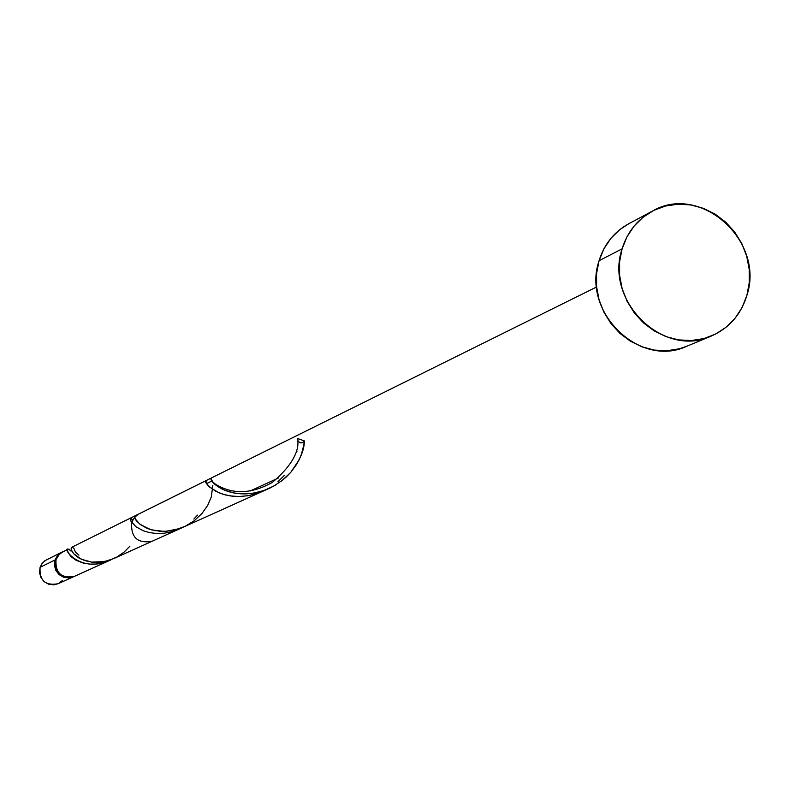 <?xml version="1.0" encoding="UTF-8"?>
<svg xmlns="http://www.w3.org/2000/svg" width="789" height="789" viewBox="0 0 789 789"><rect width="100%" height="100%" fill="white"/><g stroke="black" fill="none" stroke-linecap="round" stroke-linejoin="round"><path stroke-width="1.18" d="M55.013 560.012L57.587 555.397L61.729 552.172L57.577 555.417L55.013 560.012L40.091 567.311L55.013 560.012L54.402 565.269L55.832 570.398L59.086 574.609L63.662 577.262L68.87 577.952L73.407 576.818C60.309 579.057 54.185 573.455 55.013 560.012M61.729 552.182L44.776 560.792L41.718 563.977L40.091 567.311L42.596 562.813L46.62 559.667M622.097 248.841C627.363 231.956 637.423 219.401 652.276 211.186C700.159 182.644 765.271 240.97 746.877 295.441C740.95 314.633 729.125 328.165 711.392 336.015C663.608 358.758 604.137 300.974 622.097 248.841L599.048 260.745L622.097 248.841L627.008 236.749L634.129 226.058L643.183 217.153L653.825 210.387L665.62 205.998L678.136 204.173L690.868 204.953L703.354 208.306L715.1 214.105L725.673 222.113L734.677 232.035L741.759 243.495L746.66 256.04L749.205 269.217L749.274 282.521L746.877 295.441L742.094 307.493L735.101 318.214L726.166 327.179L715.613 334.063L703.857 338.58L691.342 340.542L678.54 339.881L665.965 336.617L654.081 330.857L643.38 322.829L634.257 312.838L627.087 301.27L622.136 288.587L619.612 275.272L619.602 261.849L622.097 248.841M652.276 211.186L628.744 223.741C614.138 231.828 604.246 244.156 599.048 260.745C581.355 311.941 639.761 368.621 686.765 346.263L711.392 336.015M68.002 549.065L59.648 553.809L56.019 559.519C55.191 572.982 61.325 578.593 74.432 576.355L109.77 560.387L102.708 562.873L95.982 564.036L89.463 564.086L83.456 563.129L75.951 560.239L70.734 556.393L67.469 551.047L67.676 549.341L69.136 549.223M69.708 549.677L70.32 550.416C58.435 541.777 77.618 576.503 111.772 559.421L109.77 560.387M206.974 483.706L205.554 480.974L205.781 482.562L209.864 487.286L218.888 492.75L225.23 494.89L232.558 496.212L240.625 496.488L249.127 495.531L257.727 493.263L266.09 489.693L256.898 493.539L247.707 495.778L238.682 496.528L230.26 495.916L222.774 494.18L215.594 491.162L208.276 485.817L205.909 482.799L205.396 480.945L138.361 514.211L134.515 517.397L131.674 522.515C130.787 537.477 137.592 543.729 152.099 541.274L179.142 529.054L172.406 531.549L164.428 533.196L156.656 533.512L149.476 532.614L143.203 530.731L135.964 526.756L130.668 520.878L130.126 518.6L130.974 518.156M197.506 515.128L193.847 519.063M205.929 481.329L206.55 482.503M284.582 475.185L277.896 481.793M249.965 491.064L278.231 478.104L249.965 491.064M130.432 518.107L71.414 547.438L71.286 549.755L73.624 553.671L81.247 559.204L91.731 562.133L104.296 561.61L113.833 558.553L263.141 491.113M131.319 518.373L132.424 519.892M304.327 440.903L297.65 438.536L298.064 441.1L300.037 442.777L302.562 442.698L304.327 440.903L297.65 438.536L298.074 441.12L300.234 442.846L302.404 442.767L304.327 440.903L297.65 438.536L304.327 440.903C304.505 449.809 299.988 460.293 290.766 472.355L296.911 463.932L301.102 455.44L303.469 447.55L304.327 440.903M281.417 481.083L290.766 472.355L296.911 463.932L301.102 455.44L304.051 444.039L302.503 451.377L299.248 459.652L290.766 472.355L283.103 479.751L274.059 485.916L264.059 490.442L253.673 493.115L243.495 493.904L234.106 492.997L225.989 490.758L219.52 487.661L212.004 481.27L210.732 478.312L212.349 481.615M270.371 487.829L276.111 484.712M179.882 528.512L166.538 531.283L158.855 531.184L163.915 531.391L151.873 529.932L145.896 527.792L149.772 529.301L139.821 524.123L135.087 518.708L136.102 520.346L134.584 517.377L135.087 518.708L134.801 515.947L596.612 286.979L210.683 478.321L213.158 482.661L219.352 487.563L225.003 490.373L234.57 493.086L245.921 493.875L251.977 493.372L261.267 491.35L267.816 488.983M211.531 479.278L211.018 478.499M212.083 480.688L211.807 479.909M135.333 515.996L134.623 516.114L134.722 517.87L136.576 520.967L140.55 524.675L146.724 528.157L154.871 530.622L164.467 531.382L174.793 530.021L185.03 526.381L194.35 520.671L202.092 513.363L207.793 505.167L211.294 496.922L212.862 485.294M296.94 451.278L296.782 451.998M297.867 444.749L297.69 446.781M286.407 476.872L290.766 472.355L281.505 481.024L286.407 476.872M261.267 491.35L264.335 490.344L261.267 491.35M255.074 492.859L258.181 492.188L255.074 492.859M248.939 493.697L251.977 493.372L248.939 493.697M240.073 493.766L245.921 493.875L234.57 493.086L240.073 493.766M231.976 492.563L234.57 493.086L231.976 492.563M225.003 490.373L229.53 491.922L225.003 490.373M221.088 488.539L222.962 489.486L221.088 488.539M217.784 486.566L215.16 484.564L217.784 486.566M213.158 482.661L215.16 484.564L213.158 482.661M210.969 479.633L211.787 480.984L210.969 479.633M62.903 551.59L58.159 555.446L56.019 559.519L55.408 564.786L56.838 569.924L60.092 574.136L64.678 576.798L69.886 577.489L74.511 576.315M78.949 555.15L75.409 552.162L74.186 548.947L72.677 547.349L71.474 547.388L71.109 548.888L72.055 551.491L74.6 554.706L78.861 557.941L84.748 560.604L91.968 562.163L100.085 562.222L108.507 560.565L116.664 557.152L123.972 552.211L129.968 546.106M687.022 346.154L679.359 348.777L667.05 350.72L654.466 350.089L642.098 346.884L630.431 341.233L619.907 333.362L610.952 323.559L603.91 312.207L599.058 299.761L596.583 286.693L596.583 273.517L599.048 260.745L603.881 248.87L610.893 238.357L619.809 229.609L628.863 223.672M62.587 580.349L58.534 583.525M58.159 583.702L53.642 584.856L48.543 584.176L44.066 581.582L40.89 577.469L39.489 572.449L40.091 567.311C39.272 580.457 45.269 585.931 58.08 583.742L73.298 576.867M132.601 520.247C129.83 516.864 129.524 517.614 131.674 522.515M270.795 487.651L184.675 526.559M210.693 478.321L136.329 515.187M135.501 515.602L211.294 478.016M109.849 528.314L596.612 286.979M70.438 550.89L71.503 550.377M297.887 440.755C298.824 453.083 290.352 466.93 272.491 482.326C251.306 494.23 232.094 494.723 214.874 483.795L211.363 481.26L214.874 483.795M207.399 483.213L211.363 481.26L207.399 483.213"/></g></svg>
